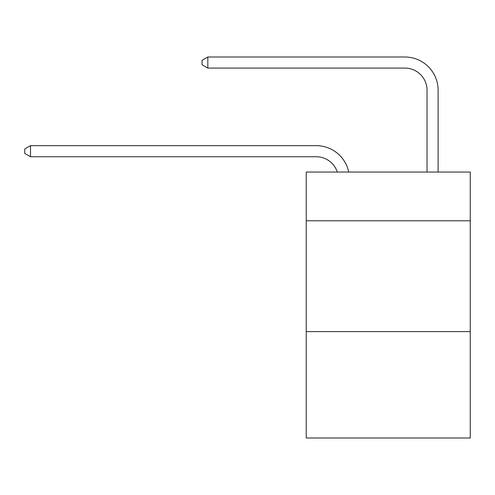 <?xml version="1.0" encoding="UTF-8"?>
<svg xmlns="http://www.w3.org/2000/svg" width="495" height="495" viewBox="0 0 495 495"><rect width="100%" height="100%" fill="white"/><g stroke="black" fill="none" stroke-linecap="round" stroke-linejoin="round"><path stroke-width="0.74" d="M470.25 220.795L470.25 172.031L306.238 172.031L306.238 220.795L470.25 220.795L470.25 438.001L306.238 438.001L306.238 220.795M470.25 331.613L306.238 331.613M316.206 156.736A22.164 22.164 -48.1 0 1 337.281 172.031A22.164 22.164 -40.5 0 0 316.206 156.736L30.511 156.736L24.75 153.413L24.75 148.983L30.511 145.654L316.206 145.654A33.245 33.245 131.9 0 1 348.74 172.031M427.03 172.031L427.03 90.245A22.164 22.164 79.7 0 0 404.867 68.081L207.826 68.081L202.065 64.758L202.065 60.322L207.826 56.999L404.867 56.999A33.245 33.245 53.8 0 1 438.112 90.245L438.112 172.031M30.511 156.736L30.511 145.654L316.206 145.654M427.03 90.245A22.164 22.164 -126.2 0 0 404.867 68.081A22.164 22.164 -126.2 0 1 427.03 90.245A22.164 22.164 -126.2 0 0 404.867 68.081A22.164 22.164 -126.2 0 1 427.03 90.245A22.164 22.164 -126.2 0 0 404.867 68.081A22.164 22.164 -126.2 0 1 427.03 90.245A22.164 22.164 -126.2 0 0 404.867 68.081A22.164 22.164 -126.2 0 1 427.03 90.245A22.164 22.164 -126.2 0 0 404.867 68.081A22.164 22.164 -126.2 0 1 427.03 90.245A22.164 22.164 -126.2 0 0 404.867 68.081A22.164 22.164 -126.2 0 1 427.03 90.245A22.164 22.164 -126.2 0 0 404.867 68.081A22.164 22.164 -126.2 0 1 427.03 90.245A22.164 22.164 -126.2 0 0 404.867 68.081A22.164 22.164 -126.2 0 1 427.03 90.245A22.164 22.164 -126.2 0 0 404.867 68.081A22.164 22.164 -126.2 0 1 427.03 90.245A22.164 22.164 -126.2 0 0 404.867 68.081A22.164 22.164 -126.2 0 1 427.03 90.245A22.164 22.164 -126.2 0 0 404.867 68.081A22.164 22.164 -126.2 0 1 427.03 90.245A22.164 22.164 -126.2 0 0 404.867 68.081A22.164 22.164 -126.2 0 1 427.03 90.245A22.164 22.164 -126.2 0 0 404.867 68.081A22.164 22.164 -126.2 0 1 427.03 90.245A22.164 22.164 -126.2 0 0 404.867 68.081A22.164 22.164 -126.2 0 1 427.03 90.245A22.164 22.164 -126.2 0 0 404.867 68.081A22.164 22.164 -126.2 0 1 427.03 90.245A22.164 22.164 -126.2 0 0 404.867 68.081A22.164 22.164 -126.2 0 1 427.03 90.245A22.164 22.164 -126.2 0 0 404.867 68.081A22.164 22.164 -126.2 0 1 427.03 90.245A22.164 22.164 -126.2 0 0 404.867 68.081A22.164 22.164 -126.2 0 1 427.03 90.245A22.164 22.164 -126.2 0 0 404.867 68.081A22.164 22.164 -126.2 0 1 427.03 90.245A22.164 22.164 -126.2 0 0 404.867 68.081A22.164 22.164 -126.2 0 1 427.03 90.245A22.164 22.164 -126.2 0 0 404.867 68.081A22.164 22.164 -126.2 0 1 427.03 90.245A22.164 22.164 -126.2 0 0 404.867 68.081A22.164 22.164 -126.2 0 1 427.03 90.245A22.164 22.164 -126.2 0 0 404.867 68.081A22.164 22.164 -126.2 0 1 427.03 90.245A22.164 22.164 -126.2 0 0 404.867 68.081A22.164 22.164 -126.2 0 1 427.03 90.245A22.164 22.164 -126.2 0 0 404.867 68.081A22.164 22.164 -126.2 0 1 427.03 90.245A22.164 22.164 -126.2 0 0 404.867 68.081A22.164 22.164 -126.2 0 1 427.03 90.245M207.826 56.999L207.826 68.081"/></g></svg>
